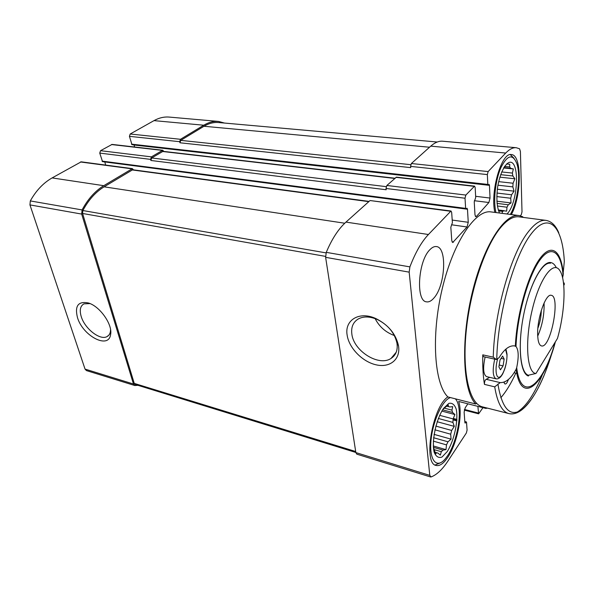 <?xml version="1.0" encoding="UTF-8"?>
<svg xmlns="http://www.w3.org/2000/svg" width="594" height="594" viewBox="0 0 594 594"><rect width="100%" height="100%" fill="white"/><g stroke="black" fill="none" stroke-linecap="round" stroke-linejoin="round"><path stroke-width="0.89" d="M502.019 213.35L502.621 211.412L504.009 210.699L498.225 209.957M502.621 211.412L498.544 210.885M503.875 210.796L506.652 211.152L506.986 207.202L508.286 204.789L497 203.386M506.986 207.202L497.327 205.984M508.286 204.789L511.048 202.933L510.699 198.248L511.583 194.78L496.955 193.05M510.699 198.248L496.777 196.577M511.583 194.78L514.04 191.157L512.837 186.88L513.09 183.234L498.656 181.638M512.837 186.88L497.935 185.202M513.09 183.234L514.887 178.779L512.86 175.973L512.399 173.077L501.663 171.956M512.86 175.973L500.631 174.673M512.399 173.077L513.35 168.941L510.721 168.325L509.659 166.959L505.375 166.528M510.721 168.325L503.794 167.627M504.714 166.179L505.539 166.632L504.477 166.52M433.338 447.111L435.654 453.898L436.553 452.754L437.941 453.111L440.362 455.086L441.335 451.707L442.998 450.104L433.397 447.334M441.335 451.707L434.103 449.606M442.998 450.104L445.99 449.628L446.495 444.891L447.995 441.802L433.575 437.726M446.495 444.891L433.301 441.127M447.995 441.802L451.054 439.144L450.712 434.207L451.67 430.45L435.796 426.084M450.712 434.207L434.875 429.811M451.67 430.45L454.299 426.381L452.925 422.408L453.111 418.919L439.634 415.317M452.925 422.408L438.305 418.466M453.111 418.919L454.915 414.545L452.591 412.459L451.937 410.135L444.223 408.115M452.591 412.459L442.582 409.83M451.937 410.135L452.717 406.645L449.74 406.957L446.747 405.999M449.74 406.957L446.584 406.133M448.403 406.43L448.203 404.841L442.849 409.415M437.941 453.111L435.023 452.257M436.553 452.754L435.038 452.309M451.522 224.777L467.04 226.982L452.695 242.538L451.782 240.629L450.824 227.279L452.398 222.676L451.663 212.362L451.009 211.004L428.43 234.504C421.51 241.855 415.34 252.643 409.897 266.884L409.169 272.149L429.789 475.371L431.044 476.96C436.716 474.851 442.389 469.49 448.054 460.877L466.349 433.004L467.084 430.086L466.528 422.319L466.357 421.918L465.147 423.106L464.879 422.512L464.129 412.11L465.258 407.677L467.879 403.823M477.88 406.37L478.63 413.825L482.974 407.67M520.322 215.808L521.324 214.583L522.007 211.872L520.411 151.485L519.579 148.782L516.238 147.713C512.919 147.431 509.407 149.205 505.709 153.052L488.134 171.577L487.347 174.591L487.815 184.43L488.097 185.09L489.04 184.363L489.456 185.35L490.043 198.054L488.892 202.517L476.514 216.372L475.824 216.728L474.977 214.82L474.25 201.856L475.712 197.498L475.163 187.489L474.554 186.13L465.845 195.07L465.013 198.233L465.637 208.375L465.941 209.036L467.01 208.227L467.471 209.214L468.258 222.297L467.04 226.982M429.759 249.836C417.976 261.315 415.689 301.381 426.529 301.841C428.927 302.242 431.4 300.965 433.932 298.002C445.292 285.707 447.401 247.327 436.456 246.577C434.325 246.265 432.09 247.356 429.759 249.836M519.089 215.57C504.506 212.964 483.019 246.339 471.829 294.394C460.536 342.389 463.09 391.142 475.683 403.987L447.883 396.926C434.363 384.014 430.954 335.974 442.196 288.929C453.319 241.817 475.571 209.222 491.097 211.924L519.089 215.57L522.75 216.728L522.876 217.352M511.36 214.568C521.688 196.094 522.074 154.633 511.36 154.581C501.581 151.975 490.005 191.899 494.854 212.414M447.883 396.926C432.625 406.303 422.787 463.795 436.093 465.444C439.686 466.283 443.57 463.595 447.75 457.365C457.335 443.317 463.082 413.832 458.642 401.462L485.773 408.382L487.436 408.13M163.781 151.418L162.741 150.237L112.088 144.409L100.542 150.69L99.747 153.096L102.539 161.642L465.941 209.036M100.542 150.69L151.411 156.868L162.741 150.237M224.48 123.055L218.614 121.443L169.283 117.085C164.152 116.647 159.058 117.827 153.995 120.627L130.183 134.014L129.433 136.338L131.987 144.684L488.097 185.09M130.183 134.014L180.479 139.293L203.764 125.215C208.709 122.275 213.654 121.013 218.614 121.443M133.487 169.862L132.388 168.637L81.185 161.828L52.124 177.918C43.355 182.915 36.078 190.585 30.316 200.928L29.945 204.9L85.039 369.089L86.42 370.574L134.808 385.528L137.942 385.313M104.796 161.932L105.68 165.087M134.036 144.914L134.578 147M132.388 168.637L103.764 185.684C95.107 190.986 87.882 199.064 82.091 209.927L81.675 214.078L133.479 384.021L134.808 385.528M369.089 201.396L132.685 169.75L104.091 186.828C95.627 192.018 88.551 199.926 82.87 210.536L82.573 213.469L134.251 383.397L135.194 384.466L355.836 452.465M151.411 156.868L150.616 159.385L150.891 160.477L386.167 189.753L386.026 188.476L465.013 198.233M394.951 178.222L163.008 151.329L151.693 157.967L150.891 160.477M180.479 139.293L179.722 141.706L179.967 142.783L410.699 167.627L410.58 166.387L487.347 174.591M437.258 142.018L218.644 122.535C213.751 122.112 208.873 123.352 203.994 126.262L180.725 140.362L179.967 142.783M451.009 211.004L370.047 200.534L450.49 211.249M370.047 200.534L345.968 222.104C338.446 228.905 331.883 238.988 326.269 252.353L325.623 257.336L355.851 452.576L356.808 454.165L430.591 476.975M474.554 186.13L396.436 177.138L386.857 185.469L386.026 188.476M516.238 147.713L442.634 141.216C438.81 140.889 434.853 142.53 430.761 146.139L411.36 163.521L410.58 166.387M77.48 317.604C74.577 305.858 78.208 300.98 88.387 302.985C99.992 306.266 112.964 324.94 110.566 334.712C108.539 349.539 82.766 335.855 77.48 317.604M347.148 335.165C344.357 320.047 359.407 310.773 376.076 318.666C388.342 324.881 395.812 333.895 398.492 345.701C400.824 359.259 389.983 368.042 376.225 364.85C362.488 361.865 348.997 348.069 347.148 335.165M475.683 403.987L476.588 403.319M485.543 407.647L485.773 408.382M508.516 379.41L507.076 382.536C505.665 384.541 504.648 384.489 504.039 382.388L503.987 382.15M505.271 381.593L504.039 382.261M447.245 451.544L442.01 457.046C438.61 458.271 435.996 456.652 434.177 452.212C431.452 441.104 436.078 419.446 443.51 408.449L448.834 403.378C452.16 402.643 454.625 404.596 456.237 409.236C458.531 420.396 454.299 440.369 447.245 451.544M455.353 398.826C456.823 400.311 457.892 402.717 458.553 406.029C461.323 418.77 455.88 443.54 447.609 455.709L445.537 458.523C437.08 469.126 429.351 461.182 430.91 441.602C432.298 422.148 442.552 399.554 450.482 397.586M440.577 462.778L435.098 465.013M455.813 398.938L456.214 399.866M499.524 213.023C496.911 207.232 496.265 198.671 497.586 187.348C499.896 172.958 505.754 161.872 510.654 162.199C519.921 163.328 517.574 202.057 507.833 213.098L506.994 213.996M509.659 166.959L509.771 164.278L506.563 163.959M510.313 154.611L514.033 158.301M495.99 212.563C493.087 201.344 495.299 180.465 500.831 167.812C507.298 154.975 512.615 153.504 516.773 163.387C521.057 175.527 517.597 202.428 510.32 214.427M441.817 411.093L454.915 414.545M437.117 421.718L454.299 426.381M434.021 434.363L451.054 439.144M433.271 445.96L445.99 449.628M503.601 167.953L513.35 168.941M499.829 177.161L514.887 178.779M497.334 189.226L514.04 191.157M496.836 201.188L511.048 202.933M351.841 333.991C351.002 327.153 353.133 322.148 358.234 318.978C363.528 316.164 369.899 316.335 377.331 319.505C388.068 324.94 394.616 332.833 396.97 343.184C397.935 350.133 395.953 355.219 391.023 358.442C378.705 366.847 353.564 350.898 351.841 333.991M394.349 335.528C385.721 332.373 379.306 326.73 375.126 318.607M110.566 329.64L110.38 331.704C109.92 334.073 108.776 335.721 106.95 336.642C100.022 340.592 84.853 328.734 81.267 316.699C79.336 310.231 80.242 305.947 83.984 303.846L90.021 303.593M535.974 373.478C526.952 373.181 524.584 341.773 532.179 309.986C539.627 278.118 553.556 259.816 559.934 270.745C566.386 280.39 564.953 312.496 557.454 338.461L535.974 373.478L528.281 375.245C520.136 372.676 517.589 345.173 523.618 315.043C529.551 284.89 542.174 261.494 550.467 263.239L548.032 262.852M537.652 334.459C537.058 318.109 545.789 293.317 551.217 295.315C560.833 296.05 550.705 348.797 541.498 345.923C539.152 345.248 537.867 341.424 537.652 334.459M528.281 375.245L526.44 374.829M544.074 302.999C544.416 314.516 542.292 325.564 537.711 336.137M541.305 310.38C541.179 316.535 540.035 322.49 537.874 328.252M552.026 352.71C541.193 389.137 524.346 417.248 508.843 413.573L482.454 406.86C469.75 404.002 462.095 373.797 466.104 332.128C470.04 290.518 485.298 245.626 500.846 227.316C507.41 219.609 513.446 216.119 518.948 216.84L545.945 220.374C540.792 219.698 535.075 223.307 528.794 231.207C511.449 252.183 494.208 311.857 493.258 357.165L482.781 354.848C482.514 366.097 483.063 375.943 484.444 384.377C484.422 381.704 485.001 380.012 486.182 379.299L489.708 377.346M515.815 373.143C511.1 383.464 506.095 391.676 500.794 397.78M562.652 277.992L564.278 261.85M493.258 357.165L496.361 359.526L499.079 357.692C504.135 349.309 509.281 345.366 514.508 345.871L515.993 346.488C518.659 349.948 518.889 357.009 516.691 367.664L516.119 369.282C511.234 378.341 505.932 382.781 500.2 382.61L486.182 379.299M563.684 284.734L564.27 284.83L564.218 283.048M508.843 413.573C502.108 411.813 497.393 402.895 494.713 386.843L500.2 382.61M496.762 359.556C497.475 314.597 514.263 255.078 531.585 233.375C548.915 211.16 562.399 226.507 564.27 260.528L564.285 261.865M556.288 267.671C554.811 264.642 552.977 262.934 550.794 262.563C542.404 260.803 529.61 284.511 523.611 315.08C517.508 345.619 520.106 373.448 528.356 376.002L528.912 375.111M516.817 373.366L514.159 372.765M482.781 354.848L483.345 356.623L496.176 359.474M500.445 369.81L498.908 366.892L500.007 360.001L502.643 356.11L504.158 359.08L503.059 365.889L500.445 369.81M494.72 359.155C492.352 370.166 492.782 376.722 496.005 378.824L486.538 376.603C483.234 374.495 482.759 367.961 485.12 357.016M501.091 358.405L504.158 359.08M499.205 365.02L503.059 365.889M111.472 144.542L162.14 150.379M153.995 120.627L203.764 125.215M386.857 185.469L465.845 195.07M395.938 177.331L474.116 186.345M411.36 163.521L488.134 171.577M430.761 146.139L505.709 153.052M151.693 157.967L386.204 186.657M162.407 151.47L394.706 178.445M180.725 140.362L410.744 164.687M203.994 126.262L429.544 147.23M80.472 161.976L131.69 168.793M52.124 177.918L103.764 185.684M30.316 200.928L82.091 209.927M29.945 204.9L81.675 214.078M85.039 369.089L133.479 384.021M134.251 383.397L355.687 451.507M82.573 213.469L325.542 256.393M82.87 210.536L326.069 252.888M104.091 186.828L344.75 223.233M131.987 169.914L368.792 201.656M355.851 452.576L429.789 475.371M325.623 257.336L409.169 272.149M326.269 252.353L409.897 266.884M345.968 222.104L428.43 234.504M453.185 418.703L456.927 419.706M464.835 421.814L466.045 422.141M464.887 422.586L465.614 422.779M453.096 419.364L456.89 420.374M464.471 409.459L478.296 413.038M131.474 144.142L487.815 184.43M129.433 136.338L179.722 141.706M134.058 145.003L489.456 185.35M475.646 196.302L490.043 198.054M474.346 200.705L488.892 202.517M475.267 216.209L476.514 216.372M452.056 241.907L453.504 242.129M452.212 220.07L468.258 222.297M466.023 209.029L467.471 209.214M102.012 161.093L465.637 208.375M99.747 153.096L150.616 159.385M542.344 374.777C534.34 394.342 525.905 406.816 517.04 412.184M494.713 386.843L484.444 384.377M554.996 342.463C543.607 385.023 521.205 404.224 516.691 367.664M555.397 341.802C543.97 385.409 521.012 406.081 516.119 369.282M552.427 351.522C543.659 380.769 533.471 400.17 521.859 409.749C510.083 417.463 502.101 408.895 497.906 384.043M515.993 346.488C517.233 315.206 528.4 275.631 540.065 259.853C551.752 243.778 561.389 252.42 563.112 275.816M515.347 346.116C516.758 314.3 528.088 274.517 539.879 258.605C551.692 242.411 561.449 250.928 563.32 274.302M505.553 349.383L506.949 354.915C507.335 362.986 503.356 375.282 499.74 377.034C496.072 379.135 494.757 369.164 497.527 359.325M453.289 418.436L456.942 419.409M464.812 421.51L466.357 421.918M453.081 419.876L456.853 420.886M464.308 410.112L478.63 413.825M377.331 319.505L376.076 318.666M396.97 343.184L398.492 345.701M391.023 358.442L396.235 352.197M89.033 303.207L88.387 302.985M110.38 331.704L110.566 334.712M106.95 336.642L108.828 335.172M558.783 232.826C555.717 225.453 551.432 221.302 545.945 220.374M564.248 283.048L563.491 282.922M496.005 378.824C497.779 379.172 499.495 378.311 501.143 376.247C502.286 374.391 502.168 375.601 504.841 368.755C506.348 363.899 507.076 359.028 507.024 354.158L505.969 349.034"/></g></svg>
